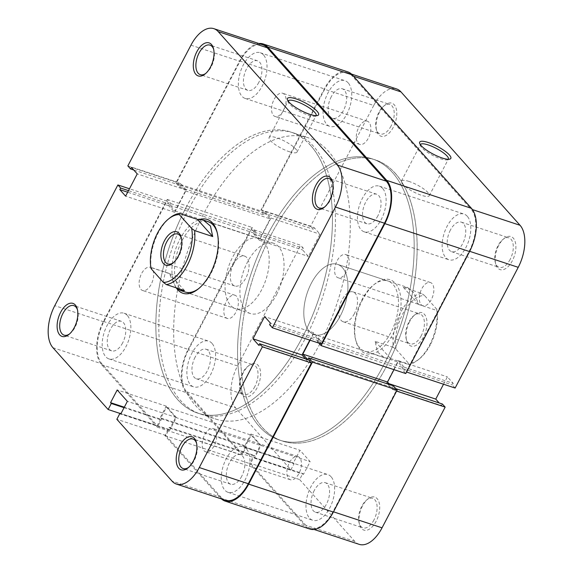 <?xml version="1.0" encoding="UTF-8"?>
<svg xmlns="http://www.w3.org/2000/svg" width="573" height="573" viewBox="0 0 573 573"><rect width="100%" height="100%" fill="white"/><g stroke="black" fill="none" stroke-linecap="round" stroke-linejoin="round"><path stroke-width="0.43" stroke-dasharray="2.87 2.15" d="M151.057 268.615L151.057 267.441A37.016 19.761 108.3 0 1 158.298 232.738A37.016 19.761 108.3 0 1 169.959 217.84M173.39 262.735A15.729 8.402 -71.7 0 0 174.042 262.248A15.729 8.402 -71.7 0 0 178.998 255.916A15.729 8.402 -71.7 0 0 181.684 239.084A15.729 8.402 -71.7 0 0 181.448 238.304M409.623 321.661A17.584 9.39 -71.7 0 0 406.622 340.477A17.584 9.39 -71.7 0 0 423.418 337.117A17.584 9.39 -71.7 0 0 426.068 317.184A17.584 9.39 -71.7 0 0 415.16 314.584A17.584 9.39 -71.7 0 0 409.623 321.661M421.205 335.814A15.729 8.402 108.3 0 1 410.11 343.836A15.729 8.402 108.3 0 1 406.178 338.815A15.729 8.402 108.3 0 1 408.864 321.983A15.729 8.402 108.3 0 1 413.821 315.651A15.729 8.402 108.3 0 1 419.966 313.961A15.729 8.402 108.3 0 1 421.205 335.814M354.336 313.753A15.729 8.402 108.3 0 1 343.241 321.782A15.729 8.402 108.3 0 1 341.995 299.93A15.729 8.402 108.3 0 1 353.097 291.901A15.729 8.402 108.3 0 1 354.336 313.753M233.519 264.146A15.729 8.402 -71.7 0 0 234.765 285.999A15.729 8.402 -71.7 0 0 245.867 277.977A15.729 8.402 -71.7 0 0 244.621 256.124A15.729 8.402 -71.7 0 0 233.519 264.146M383.967 364.564A148.049 79.06 -71.7 0 0 372.257 158.886A148.049 79.06 -71.7 0 0 267.784 234.414A148.049 79.06 -71.7 0 0 279.502 440.093A148.049 79.06 -71.7 0 0 383.967 364.564A148.049 79.06 -71.7 0 0 372.257 158.886A148.049 79.06 -71.7 0 0 267.784 234.414A148.049 79.06 -71.7 0 0 279.502 440.093A148.049 79.06 -71.7 0 0 383.967 364.564M320.071 343.485A148.049 79.06 -71.7 0 0 308.36 137.814A148.049 79.06 -71.7 0 0 203.888 213.335A148.049 79.06 -71.7 0 0 215.606 419.013A148.049 79.06 -71.7 0 0 320.071 343.485M430.316 344.839A35.161 18.773 108.3 0 1 419.243 358.992A35.161 18.773 108.3 0 1 408.563 363.289L408.57 364.471A37.016 19.761 -71.7 0 0 417.903 360.059A37.016 19.761 -71.7 0 0 429.557 345.168A37.016 19.761 -71.7 0 0 436.805 310.466L436.798 309.284A35.161 18.773 108.3 0 1 430.316 344.839M421.499 293.326A37.016 19.761 -71.7 0 0 400.513 312.629A37.016 19.761 -71.7 0 0 393.271 347.331L396.244 349.487A35.161 18.773 108.3 0 1 402.726 313.932A35.161 18.773 108.3 0 1 424.478 295.482L421.499 293.326L403.371 287.345L407.661 287.488L337.476 264.339A37.016 19.761 -71.7 0 0 311.354 283.22A37.016 19.761 -71.7 0 0 314.283 334.639A37.016 19.761 -71.7 0 0 340.398 315.759A37.016 19.761 -71.7 0 0 337.476 264.339A37.016 19.761 -71.7 0 0 311.354 283.22A37.016 19.761 -71.7 0 0 314.283 334.639A37.016 19.761 -71.7 0 0 340.398 315.759A37.016 19.761 -71.7 0 0 337.476 264.339L387.993 281.006A37.016 19.761 108.3 0 1 390.922 332.419A37.016 19.761 108.3 0 1 364.808 351.306A37.016 19.761 108.3 0 1 355.554 339.495A37.016 19.761 108.3 0 1 361.878 299.887A37.016 19.761 108.3 0 1 373.532 284.989A37.016 19.761 108.3 0 1 387.993 281.006M407.661 287.488L414.186 293.24L418.677 304.485L436.805 310.466M276.501 294.68A37.016 19.761 -71.7 0 0 273.579 243.26A37.016 19.761 -71.7 0 0 247.457 262.148A37.016 19.761 -71.7 0 0 250.387 313.56A37.016 19.761 -71.7 0 0 276.501 294.68M184.485 290.554L169.185 273.414L176.169 287.811M169.185 273.414L151.057 267.441M375.143 341.35L390.442 358.49L384.476 357.788L377.392 351.858L375.143 341.35L393.271 347.331M390.442 358.49L408.57 364.471M436.798 309.284L424.478 295.482M396.244 349.487L408.563 363.289M418.677 304.485L403.371 287.345M151.888 268.415A12.212 6.525 -71.7 0 0 150.233 267.297A12.212 6.525 -71.7 0 0 140.851 275.147A12.212 6.525 -71.7 0 0 140.929 289.379A12.212 6.525 -71.7 0 0 142.584 290.497A12.212 6.525 -71.7 0 0 151.967 282.647A12.212 6.525 -71.7 0 0 151.888 268.415M236.592 296.348A12.212 6.525 -71.7 0 0 234.937 295.231A12.212 6.525 -71.7 0 0 225.554 303.088A12.212 6.525 -71.7 0 0 225.626 317.32A12.212 6.525 -71.7 0 0 227.28 318.43A12.212 6.525 -71.7 0 0 236.663 310.58A12.212 6.525 -71.7 0 0 236.592 296.348M214.939 429.714A12.212 6.525 -71.7 0 0 213.285 428.597A12.212 6.525 -71.7 0 0 203.902 436.447A12.212 6.525 -71.7 0 0 203.981 450.679A12.212 6.525 -71.7 0 0 205.635 451.796A12.212 6.525 -71.7 0 0 215.018 443.946A12.212 6.525 -71.7 0 0 214.939 429.714M299.643 457.655A12.212 6.525 -71.7 0 0 297.989 456.538A12.212 6.525 -71.7 0 0 288.606 464.388A12.212 6.525 -71.7 0 0 288.677 478.62A12.212 6.525 -71.7 0 0 290.332 479.737A12.212 6.525 -71.7 0 0 299.715 471.88A12.212 6.525 -71.7 0 0 299.643 457.655M347.374 255.68A12.212 6.525 -71.7 0 0 345.72 254.57A12.212 6.525 -71.7 0 0 336.337 262.42A12.212 6.525 -71.7 0 0 336.408 276.652A12.212 6.525 -71.7 0 0 338.063 277.769A12.212 6.525 -71.7 0 0 347.446 269.912A12.212 6.525 -71.7 0 0 347.374 255.68M432.071 283.621A12.212 6.525 -71.7 0 0 430.416 282.503A12.212 6.525 -71.7 0 0 421.033 290.353A12.212 6.525 -71.7 0 0 421.112 304.585A12.212 6.525 -71.7 0 0 422.767 305.703A12.212 6.525 -71.7 0 0 432.149 297.853A12.212 6.525 -71.7 0 0 432.071 283.621M284.323 94.38A12.212 6.525 -71.7 0 0 282.668 93.263A12.212 6.525 -71.7 0 0 273.285 101.12A12.212 6.525 -71.7 0 0 273.357 115.345A12.212 6.525 -71.7 0 0 275.011 116.462A12.212 6.525 -71.7 0 0 284.394 108.612A12.212 6.525 -71.7 0 0 284.323 94.38M369.019 122.321A12.212 6.525 -71.7 0 0 367.365 121.204A12.212 6.525 -71.7 0 0 357.982 129.054A12.212 6.525 -71.7 0 0 358.061 143.286A12.212 6.525 -71.7 0 0 359.715 144.403A12.212 6.525 -71.7 0 0 369.098 136.553A12.212 6.525 -71.7 0 0 369.019 122.321M348.191 82.87A24.059 12.85 -71.7 0 0 344.932 80.671A24.059 12.85 -71.7 0 0 326.452 96.135A24.059 12.85 -71.7 0 0 326.603 124.169A24.059 12.85 -71.7 0 0 329.862 126.368A24.059 12.85 -71.7 0 0 348.341 110.897A24.059 12.85 -71.7 0 0 348.191 82.87M263.494 54.929A24.059 12.85 -71.7 0 0 260.235 52.73A24.059 12.85 -71.7 0 0 241.756 68.201A24.059 12.85 -71.7 0 0 241.906 96.228A24.059 12.85 -71.7 0 0 245.165 98.427A24.059 12.85 -71.7 0 0 263.637 82.963A24.059 12.85 -71.7 0 0 263.494 54.929M212.01 343.363A24.059 12.85 -71.7 0 0 208.751 341.171A24.059 12.85 -71.7 0 0 190.272 356.635A24.059 12.85 -71.7 0 0 190.415 384.662A24.059 12.85 -71.7 0 0 193.674 386.861A24.059 12.85 -71.7 0 0 212.153 371.397A24.059 12.85 -71.7 0 0 212.01 343.363M127.306 315.429A24.059 12.85 -71.7 0 0 124.047 313.23A24.059 12.85 -71.7 0 0 105.575 328.694A24.059 12.85 -71.7 0 0 105.719 356.728A24.059 12.85 -71.7 0 0 108.977 358.927A24.059 12.85 -71.7 0 0 127.457 343.456A24.059 12.85 -71.7 0 0 127.306 315.429M331.094 476.772A24.059 12.85 -71.7 0 0 327.835 474.573A24.059 12.85 -71.7 0 0 309.363 490.037A24.059 12.85 -71.7 0 0 309.506 518.071A24.059 12.85 -71.7 0 0 312.765 520.27A24.059 12.85 -71.7 0 0 331.244 504.799A24.059 12.85 -71.7 0 0 331.094 476.772M246.397 448.831A24.059 12.85 -71.7 0 0 243.138 446.632A24.059 12.85 -71.7 0 0 224.659 462.103A24.059 12.85 -71.7 0 0 224.809 490.13A24.059 12.85 -71.7 0 0 228.068 492.329A24.059 12.85 -71.7 0 0 246.548 476.865A24.059 12.85 -71.7 0 0 246.397 448.831M467.281 216.272A24.059 12.85 -71.7 0 0 464.023 214.073A24.059 12.85 -71.7 0 0 445.543 229.544A24.059 12.85 -71.7 0 0 445.694 257.571A24.059 12.85 -71.7 0 0 448.953 259.77A24.059 12.85 -71.7 0 0 467.425 244.306A24.059 12.85 -71.7 0 0 467.281 216.272M382.585 188.338A24.059 12.85 -71.7 0 0 379.326 186.139A24.059 12.85 -71.7 0 0 360.847 201.603A24.059 12.85 -71.7 0 0 360.99 229.637A24.059 12.85 -71.7 0 0 364.249 231.829A24.059 12.85 -71.7 0 0 382.728 216.365A24.059 12.85 -71.7 0 0 382.585 188.338M395.284 173.397A148.049 79.06 -71.7 0 0 375.229 159.867A148.049 79.06 -71.7 0 0 261.51 255.042A148.049 79.06 -71.7 0 0 262.42 427.544A148.049 79.06 -71.7 0 0 282.475 441.067A148.049 79.06 -71.7 0 0 396.187 345.899A148.049 79.06 -71.7 0 0 395.284 173.397M310.58 145.456A148.049 79.06 -71.7 0 0 290.525 131.933A148.049 79.06 -71.7 0 0 176.813 227.101A148.049 79.06 -71.7 0 0 177.716 399.603A148.049 79.06 -71.7 0 0 197.771 413.133A148.049 79.06 -71.7 0 0 311.49 317.958A148.049 79.06 -71.7 0 0 310.58 145.456M258.889 43.519A33.313 17.792 -71.7 0 0 239.629 60.939L175.854 182.93L179.628 187.156L180.545 185.408L185.48 190.945L175.016 210.957L170.081 205.428L170.99 203.68L167.216 199.447L103.441 321.439A33.313 17.792 -71.7 0 0 101.564 364.672L157.331 427.143L161.65 418.884L160.855 417.989L166.499 407.188L175.653 417.438L170.002 428.239L169.207 427.343L164.888 435.602L220.655 498.073A33.313 17.792 -71.7 0 0 221.5 498.933M310.093 340.212L313.281 334.109L318.223 339.639L317.306 341.386L318.832 343.098M393.995 369.664L397.984 362.043L402.919 367.572L402.01 369.32L405.784 373.553M393.372 385.844L392.455 387.592L389.862 384.684M347.832 71.883A33.313 17.792 -71.7 0 0 324.325 88.879L260.55 210.864L264.332 215.097L265.242 213.349L270.184 218.879L259.719 238.891L254.777 233.361L255.694 231.614L251.919 227.388L188.145 349.372A33.313 17.792 -71.7 0 0 186.268 392.605L242.035 455.077L246.354 446.818L245.552 445.923L251.203 435.122L260.35 445.371L254.706 456.172L253.903 455.277L249.584 463.536L305.352 526.007A33.313 17.792 -71.7 0 0 309.864 529.051M175.854 182.93L260.55 210.864M179.628 187.156L264.332 215.097M180.545 185.408L265.242 213.349M185.48 190.945L270.184 218.879M175.016 210.957L259.719 238.891M170.081 205.428L254.777 233.361M170.99 203.68L255.694 231.614M167.216 199.447L251.919 227.388M157.331 427.143L242.035 455.077M161.65 418.884L246.354 446.818M160.855 417.989L245.552 445.923M166.499 407.188L251.203 435.122M175.653 417.438L260.35 445.371M170.002 428.239L254.706 456.172M169.207 427.343L253.903 455.277M164.888 435.602L249.584 463.536M307.758 359.651L392.455 387.592M313.281 334.109L397.984 362.043M318.223 339.639L402.919 367.572M317.306 341.386L402.01 369.32M205.693 73.473A15.543 8.301 -71.7 0 0 206.352 72.986A15.543 8.301 -71.7 0 0 211.251 66.733A15.543 8.301 -71.7 0 0 213.901 50.095A15.543 8.301 -71.7 0 0 213.665 49.314M324.784 206.874A15.543 8.301 -71.7 0 0 325.443 206.387A15.543 8.301 -71.7 0 0 330.334 200.135A15.543 8.301 -71.7 0 0 332.992 183.496A15.543 8.301 -71.7 0 0 332.755 182.715M69.512 333.966A15.543 8.301 -71.7 0 0 70.164 333.479A15.543 8.301 -71.7 0 0 75.063 327.226A15.543 8.301 -71.7 0 0 77.72 310.587A15.543 8.301 -71.7 0 0 77.477 309.807M188.603 467.375A15.543 8.301 -71.7 0 0 189.255 466.888A15.543 8.301 -71.7 0 0 194.154 460.628A15.543 8.301 -71.7 0 0 196.804 443.996A15.543 8.301 -71.7 0 0 196.568 443.216M288.162 101.099A15.729 3.918 27.6 0 0 288.233 102.08A15.729 3.918 27.6 0 0 308.338 115.144A15.729 3.918 27.6 0 0 315.171 116.169A15.729 3.918 27.6 0 0 316.017 115.667M176.326 287.968A38.864 20.75 108.3 0 1 179.865 239.278A38.864 20.75 108.3 0 1 199.898 219.43M273.579 243.26L208.192 221.694A37.016 19.761 -71.7 0 0 182.078 240.581A37.016 19.761 -71.7 0 0 185.007 291.994L235.524 308.661A37.016 19.761 108.3 0 1 232.602 257.241A37.016 19.761 108.3 0 1 258.717 238.361A37.016 19.761 108.3 0 1 261.646 289.78A37.016 19.761 108.3 0 1 235.524 308.661M198.802 288.52A37.016 19.761 -71.7 0 0 199.468 288.011A37.016 19.761 -71.7 0 0 211.122 273.113A37.016 19.761 -71.7 0 0 217.446 233.505A37.016 19.761 -71.7 0 0 217.217 232.695M122.615 342.912A15.543 8.301 108.3 0 1 111.642 350.841A15.543 8.301 108.3 0 1 110.417 329.246A15.543 8.301 108.3 0 1 121.383 321.317A15.543 8.301 108.3 0 1 122.615 342.912M241.699 476.313A15.543 8.301 108.3 0 1 230.733 484.242A15.543 8.301 108.3 0 1 229.501 462.647A15.543 8.301 108.3 0 1 240.474 454.718A15.543 8.301 108.3 0 1 241.699 476.313M377.886 215.82A15.543 8.301 108.3 0 1 366.913 223.749A15.543 8.301 108.3 0 1 365.689 202.154A15.543 8.301 108.3 0 1 376.654 194.218A15.543 8.301 108.3 0 1 377.886 215.82M258.795 82.412A15.543 8.301 108.3 0 1 247.83 90.341A15.543 8.301 108.3 0 1 246.598 68.746A15.543 8.301 108.3 0 1 257.571 60.817A15.543 8.301 108.3 0 1 258.795 82.412M289.243 151.68A15.729 3.918 27.6 0 0 297.007 152.053A15.729 3.918 27.6 0 0 291.27 145.162A15.729 3.918 27.6 0 0 276.895 137.849A15.729 3.918 27.6 0 0 269.131 137.477A15.729 3.918 27.6 0 0 274.868 144.367A15.729 3.918 27.6 0 0 289.243 151.68M186.06 207.455A148.049 79.06 108.3 0 1 290.525 131.933A148.049 79.06 108.3 0 1 302.243 337.604A148.049 79.06 108.3 0 1 197.771 413.133A148.049 79.06 108.3 0 1 186.06 207.455M189.033 208.436A148.049 79.06 108.3 0 1 293.498 132.907A148.049 79.06 108.3 0 1 305.216 338.586A148.049 79.06 108.3 0 1 200.743 414.114A148.049 79.06 108.3 0 1 189.033 208.436M225.454 500.236A32.389 17.297 108.3 0 1 221.071 497.278L165.883 435.459L169.035 429.421L169.766 430.237L176.405 417.531L166.242 406.142L159.602 418.849L160.325 419.658L157.167 425.696L101.98 363.876A32.389 17.297 108.3 0 1 103.806 321.84L166.915 201.123L129.469 188.775M165.883 435.459L116.849 419.286M166.915 201.123L169.672 204.217L168.849 205.807L174.658 212.311L186.282 190.071L180.474 183.568L179.643 185.158L176.878 182.064L239.994 61.347A32.389 17.297 108.3 0 1 262.842 44.823M321.381 343.936L318.624 340.849L319.455 339.259L313.646 332.748L309.792 340.118M305.473 358.856L307.83 361.499L308.661 359.908M127.843 165.891L176.878 182.064M119.915 413.405L157.167 425.696M159.602 418.849L124.312 407.21M160.325 419.658L124.055 407.697M166.242 406.142L117.207 389.962M176.405 417.531L127.371 401.351M169.766 430.237L120.731 414.057M169.035 429.421L120.982 413.57M319.455 339.259L270.42 323.086M313.646 332.748L264.611 316.575M318.624 340.849L269.589 324.669M307.83 361.499L258.795 345.318M168.849 205.807L127.664 192.22M174.658 212.311L125.616 196.138M169.672 204.217L128.495 190.63M180.474 183.568L131.432 167.395M179.643 185.158L133.788 170.031M186.282 190.071L137.241 173.898M498.696 245.452A17.398 9.29 -71.7 0 0 495.724 264.067A17.398 9.29 -71.7 0 0 512.348 260.744A17.398 9.29 -71.7 0 0 514.969 241.025A17.398 9.29 -71.7 0 0 504.176 238.447A17.398 9.29 -71.7 0 0 498.696 245.452M510.135 259.44A15.543 8.301 108.3 0 1 499.169 267.369A15.543 8.301 108.3 0 1 495.28 262.413A15.543 8.301 108.3 0 1 497.937 245.774A15.543 8.301 108.3 0 1 502.836 239.521A15.543 8.301 108.3 0 1 508.903 237.845A15.543 8.301 108.3 0 1 510.135 259.44M379.605 112.05A17.398 9.29 -71.7 0 0 376.64 130.665A17.398 9.29 -71.7 0 0 393.257 127.342A17.398 9.29 -71.7 0 0 395.886 107.624A17.398 9.29 -71.7 0 0 385.085 105.045A17.398 9.29 -71.7 0 0 379.605 112.05M391.051 126.039A15.543 8.301 108.3 0 1 380.078 133.967A15.543 8.301 108.3 0 1 376.196 129.004A15.543 8.301 108.3 0 1 378.846 112.372A15.543 8.301 108.3 0 1 383.745 106.112A15.543 8.301 108.3 0 1 389.819 104.436A15.543 8.301 108.3 0 1 391.051 126.039M362.516 505.945A17.398 9.29 -71.7 0 0 359.543 524.567A17.398 9.29 -71.7 0 0 376.167 521.237A17.398 9.29 -71.7 0 0 378.789 501.518A17.398 9.29 -71.7 0 0 367.988 498.947A17.398 9.29 -71.7 0 0 362.516 505.945M373.954 519.933A15.543 8.301 108.3 0 1 362.981 527.869A15.543 8.301 108.3 0 1 359.099 522.905A15.543 8.301 108.3 0 1 361.749 506.267A15.543 8.301 108.3 0 1 366.648 500.014A15.543 8.301 108.3 0 1 372.722 498.338A15.543 8.301 108.3 0 1 373.954 519.933M243.425 372.543A17.398 9.29 -71.7 0 0 240.452 391.158A17.398 9.29 -71.7 0 0 257.076 387.835A17.398 9.29 -71.7 0 0 259.698 368.117A17.398 9.29 -71.7 0 0 248.904 365.545A17.398 9.29 -71.7 0 0 243.425 372.543M254.863 386.531A15.543 8.301 108.3 0 1 243.897 394.46A15.543 8.301 108.3 0 1 240.008 389.504A15.543 8.301 108.3 0 1 242.666 372.865A15.543 8.301 108.3 0 1 247.557 366.613A15.543 8.301 108.3 0 1 253.631 364.937A15.543 8.301 108.3 0 1 254.863 386.531M420.41 144.725A15.729 3.918 27.6 0 0 420.482 145.707A15.729 3.918 27.6 0 0 440.594 158.771A15.729 3.918 27.6 0 0 447.427 159.788A15.729 3.918 27.6 0 0 448.265 159.287M362.637 299.564A38.864 20.75 -71.7 0 0 355.998 341.15A38.864 20.75 -71.7 0 0 393.135 333.722A38.864 20.75 -71.7 0 0 398.994 289.673A38.864 20.75 -71.7 0 0 374.878 283.921A38.864 20.75 -71.7 0 0 362.637 299.564M314.205 490.588A15.543 8.301 -71.7 0 0 315.429 512.183A15.543 8.301 -71.7 0 0 326.402 504.254A15.543 8.301 -71.7 0 0 325.17 482.659A15.543 8.301 -71.7 0 0 314.205 490.588M195.114 357.18A15.543 8.301 -71.7 0 0 196.346 378.782A15.543 8.301 -71.7 0 0 207.311 370.846A15.543 8.301 -71.7 0 0 206.087 349.251A15.543 8.301 -71.7 0 0 195.114 357.18M331.301 96.687A15.543 8.301 -71.7 0 0 332.526 118.282A15.543 8.301 -71.7 0 0 343.499 110.353A15.543 8.301 -71.7 0 0 342.267 88.758A15.543 8.301 -71.7 0 0 331.301 96.687M450.385 230.088A15.543 8.301 -71.7 0 0 451.617 251.683A15.543 8.301 -71.7 0 0 462.583 243.754A15.543 8.301 -71.7 0 0 461.358 222.159A15.543 8.301 -71.7 0 0 450.385 230.088M409.151 181.476A15.729 3.918 27.6 0 0 401.379 181.097A15.729 3.918 27.6 0 0 407.117 187.994A15.729 3.918 27.6 0 0 421.492 195.3A15.729 3.918 27.6 0 0 429.263 195.672A15.729 3.918 27.6 0 0 423.519 188.782A15.729 3.918 27.6 0 0 409.151 181.476M386.94 365.545A148.049 79.06 -71.7 0 0 375.229 159.867A148.049 79.06 -71.7 0 0 270.757 235.396A148.049 79.06 -71.7 0 0 282.475 441.067A148.049 79.06 -71.7 0 0 386.94 365.545M188.503 349.781A32.389 17.297 -71.7 0 0 186.683 391.81L241.87 453.637L290.905 469.81L235.718 407.99A32.389 17.297 108.3 0 1 237.544 365.954L188.503 349.781L251.619 229.064L300.653 245.237L237.544 365.954M373.725 105.461L310.616 226.177L261.582 210.005L324.69 89.281L373.725 105.461A32.389 17.297 108.3 0 1 396.58 88.937M241.87 453.637L245.022 447.599L244.299 446.782L250.938 434.076L261.109 445.465L254.462 458.171L253.739 457.361L250.58 463.392L305.767 525.219A32.389 17.297 -71.7 0 0 310.158 528.177A32.389 17.297 -71.7 0 0 333.006 511.653L396.122 390.936L396.609 391.101M396.122 390.936L393.357 387.842L392.526 389.432L386.718 382.929L398.342 360.689L404.151 367.193L403.328 368.783L406.085 371.877L469.194 251.16A32.389 17.297 -71.7 0 0 471.02 209.124L472.431 209.589M353.527 76.245L351.929 75.722L471.02 209.124M351.929 75.722A32.389 17.297 -71.7 0 0 347.546 72.764A32.389 17.297 -71.7 0 0 324.69 89.281M261.582 210.005L264.339 213.092L265.17 211.501L270.979 218.012L259.354 240.252L253.545 233.741L254.376 232.151L251.619 229.064M290.905 469.81L294.064 463.772L293.333 462.955L299.98 450.249L310.143 461.637L303.504 474.344L302.773 473.534L299.622 479.572L250.58 463.392M310.616 226.177L313.374 229.264L314.205 227.682L320.013 234.185L308.389 256.425L302.58 249.914L303.411 248.331L300.653 245.237M443.531 384.225L447.384 376.862L453.193 383.373L452.362 384.956L455.12 388.05M442.399 404.022L441.568 405.605L439.212 402.969M359.192 544.35A32.389 17.297 108.3 0 1 354.809 541.392L299.622 479.572M406.572 372.035L406.085 371.877M392.526 389.432L441.568 405.605M386.718 382.929L388.952 383.659M393.357 387.842L395.907 388.687M404.151 367.193L453.193 383.373M403.328 368.783L452.362 384.956M398.342 360.689L447.384 376.862M265.17 211.501L314.205 227.682M270.979 218.012L320.013 234.185M264.339 213.092L313.374 229.264M253.545 233.741L302.58 249.914M254.376 232.151L303.411 248.331M259.354 240.252L308.389 256.425M261.109 445.465L310.143 461.637M254.462 458.171L303.504 474.344M250.938 434.076L299.98 450.249M244.299 446.782L293.333 462.955M245.022 447.599L294.064 463.772M253.739 457.361L302.773 473.534M239.629 60.939L324.325 88.879M103.441 321.439L188.145 349.372M101.564 364.672L186.268 392.605M220.655 498.073L305.352 526.007M103.806 321.84L54.772 305.667M221.071 497.278L172.036 481.105M190.952 45.174L239.994 61.347M52.945 347.704L101.98 363.876M186.683 391.81L235.718 407.99M333.006 511.653L333.5 511.818M469.681 251.318L469.194 251.16M354.809 541.392L305.767 525.219M174.042 262.248L172.702 263.315M406.178 338.815L406.622 340.477M343.241 321.782L410.11 343.836M234.765 285.999L167.896 263.945M293.498 132.907L308.36 137.814M419.243 358.992L417.903 360.059M250.387 313.56L185.007 291.994M384.476 357.788L364.808 351.306M200.743 414.114L215.606 419.013M244.621 256.124L177.752 234.063M353.097 291.901L419.966 313.961M413.821 315.651L415.16 314.584M181.684 239.084L181.24 237.43M234.937 295.231L150.233 267.297M297.989 456.538L213.285 428.597M430.416 282.503L345.72 254.57M367.365 121.204L282.668 93.263M260.235 52.73L344.932 80.671M124.047 313.23L208.751 341.171M243.138 446.632L327.835 474.573M379.326 186.139L464.023 214.073M364.249 231.829L448.953 259.77M228.068 492.329L312.765 520.27M108.977 358.927L193.674 386.861M245.165 98.427L329.862 126.368M359.715 144.403L275.011 116.462M422.767 305.703L338.063 277.769M290.332 479.737L205.635 451.796M227.28 318.43L142.584 290.497M206.352 72.986L205.012 74.053M325.443 206.387L324.096 207.455M70.164 333.479L68.824 334.553M189.255 466.888L187.915 467.955M315.171 116.169L317.535 115.51M199.468 288.011L198.122 289.079M111.642 350.841L64.097 335.155M230.733 484.242L183.181 468.564M366.913 223.749L319.369 208.063M247.83 90.341L200.278 74.662M297.007 152.053L316.11 115.517M208.192 221.694L258.717 238.361M269.131 137.477L288.226 100.941M257.571 60.817L210.019 45.131M376.654 194.218L329.103 178.54M240.474 454.718L192.922 439.033M121.383 321.317L73.831 305.631M217.446 233.505L217.002 231.85M288.233 102.08L287.424 99.766M196.804 443.996L196.36 442.335M77.72 310.587L77.276 308.933M332.992 183.496L332.548 181.842M213.901 50.095L213.457 48.433M495.28 262.413L495.724 264.067M376.196 129.004L376.64 130.665M359.099 522.905L359.543 524.567M240.008 389.504L240.452 391.158M420.482 145.707L419.672 143.393M355.554 339.495L355.998 341.15M315.429 512.183L362.981 527.869M196.346 378.782L243.897 394.46M332.526 118.282L380.078 133.967M451.617 251.683L499.169 267.369M401.379 181.097L420.482 144.568M310.158 528.177L314.111 529.481M347.546 72.764L351.5 74.067M429.263 195.672L448.358 159.144M461.358 222.159L508.903 237.845M342.267 88.758L389.819 104.436M206.087 349.251L253.631 364.937M325.17 482.659L372.722 498.338M373.532 284.989L374.878 283.921M447.427 159.788L449.784 159.136M247.557 366.613L248.904 365.545M366.648 500.014L367.988 498.947M383.745 106.112L385.085 105.045M502.836 239.521L504.176 238.447"/><path stroke-width="0.86" d="M168.612 218.907L169.959 217.84A37.016 19.761 108.3 0 1 179.292 213.435L179.292 214.61A35.161 18.773 -71.7 0 0 168.612 218.907A35.161 18.773 -71.7 0 0 157.539 233.061A35.161 18.773 -71.7 0 0 151.057 268.615L163.384 282.417A35.161 18.773 -71.7 0 0 185.136 263.967A35.161 18.773 -71.7 0 0 191.618 228.412L194.591 230.575A37.016 19.761 108.3 0 1 187.35 265.27A37.016 19.761 108.3 0 1 166.356 284.58L163.384 282.417M178.239 256.246A17.584 9.39 108.3 0 1 172.702 263.315A17.584 9.39 108.3 0 1 161.787 260.715A17.584 9.39 108.3 0 1 164.437 240.789A17.584 9.39 108.3 0 1 181.24 237.43A17.584 9.39 108.3 0 1 178.239 256.246M181.448 238.304A15.729 8.402 -71.7 0 0 177.752 234.063A15.729 8.402 -71.7 0 0 166.65 242.093A15.729 8.402 -71.7 0 0 167.896 263.945A15.729 8.402 -71.7 0 0 173.39 262.735M217.217 232.695A37.016 19.761 -71.7 0 0 208.192 221.694L203.386 220.111L197.42 219.409L179.292 213.435M203.386 220.111L210.47 226.041L212.719 236.549L194.591 230.575M176.169 287.811L180.194 290.411L184.485 290.554L166.356 284.58M179.292 214.61L191.618 228.412M197.42 219.409L212.719 236.549M318.832 343.098L321.081 345.612L384.855 223.628A33.313 17.792 -71.7 0 0 386.732 180.395L267.648 46.993A33.313 17.792 -71.7 0 0 263.136 43.949A33.313 17.792 -71.7 0 0 258.889 43.519M221.5 498.933A33.313 17.792 -71.7 0 0 225.168 501.117A33.313 17.792 -71.7 0 0 248.675 484.121L312.45 362.136L308.668 357.903L307.78 359.615M307.701 359.593L302.816 354.121L310.093 340.212M321.081 345.612L405.784 373.553L469.559 251.561A33.313 17.792 -71.7 0 0 471.436 208.328L352.345 74.927A33.313 17.792 -71.7 0 0 347.832 71.883L263.136 43.949M389.862 384.684L387.52 382.055L393.995 369.664M225.168 501.117L309.864 529.051A33.313 17.792 -71.7 0 0 333.371 512.061L397.146 390.07L393.372 385.844L308.668 357.903M312.45 362.136L397.146 390.07M302.816 354.121L387.52 382.055M210.484 67.055A17.398 9.29 108.3 0 1 205.012 74.053A17.398 9.29 108.3 0 1 194.211 71.482A17.398 9.29 108.3 0 1 196.833 51.763A17.398 9.29 108.3 0 1 213.457 48.433A17.398 9.29 108.3 0 1 210.484 67.055M213.665 49.314A15.543 8.301 -71.7 0 0 210.019 45.131A15.543 8.301 -71.7 0 0 199.046 53.067A15.543 8.301 -71.7 0 0 200.278 74.662A15.543 8.301 -71.7 0 0 205.693 73.473M329.575 200.457A17.398 9.29 108.3 0 1 324.096 207.455A17.398 9.29 108.3 0 1 313.302 204.883A17.398 9.29 108.3 0 1 315.924 185.165A17.398 9.29 108.3 0 1 332.548 181.842A17.398 9.29 108.3 0 1 329.575 200.457M332.755 182.715A15.543 8.301 -71.7 0 0 329.103 178.54A15.543 8.301 -71.7 0 0 318.137 186.469A15.543 8.301 -71.7 0 0 319.369 208.063A15.543 8.301 -71.7 0 0 324.784 206.874M74.304 327.548A17.398 9.29 108.3 0 1 68.824 334.553A17.398 9.29 108.3 0 1 58.031 331.975A17.398 9.29 108.3 0 1 60.652 312.256A17.398 9.29 108.3 0 1 77.276 308.933A17.398 9.29 108.3 0 1 74.304 327.548M77.477 309.807A15.543 8.301 -71.7 0 0 73.831 305.631A15.543 8.301 -71.7 0 0 62.865 313.56A15.543 8.301 -71.7 0 0 64.097 335.155A15.543 8.301 -71.7 0 0 69.512 333.966M193.395 460.95A17.398 9.29 108.3 0 1 187.915 467.955A17.398 9.29 108.3 0 1 177.114 465.376A17.398 9.29 108.3 0 1 179.743 445.658A17.398 9.29 108.3 0 1 196.36 442.335A17.398 9.29 108.3 0 1 193.395 460.95M196.568 443.216A15.543 8.301 -71.7 0 0 192.922 439.033A15.543 8.301 -71.7 0 0 181.949 446.961A15.543 8.301 -71.7 0 0 183.181 468.564A15.543 8.301 -71.7 0 0 188.603 467.375M296.098 98.914A17.584 4.376 -152.4 0 1 313.739 108.247A17.584 4.376 -152.4 0 1 317.535 115.51A17.584 4.376 -152.4 0 1 309.9 114.371A17.584 4.376 -152.4 0 1 287.424 99.766A17.584 4.376 -152.4 0 1 296.098 98.914M316.017 115.667A15.729 3.918 27.6 0 0 316.11 115.517A15.729 3.918 27.6 0 0 310.373 108.626A15.729 3.918 27.6 0 0 295.997 101.321A15.729 3.918 27.6 0 0 288.226 100.941A15.729 3.918 27.6 0 0 288.162 101.099M199.898 219.43A38.864 20.75 108.3 0 1 217.002 231.85A38.864 20.75 108.3 0 1 210.363 273.436A38.864 20.75 108.3 0 1 198.122 289.079A38.864 20.75 108.3 0 1 176.326 287.968M180.194 290.411L185.007 291.994A37.016 19.761 -71.7 0 0 198.802 288.52M129.469 188.775L117.88 184.95L54.772 305.667A32.389 17.297 -71.7 0 0 52.945 347.704L108.132 409.523L119.915 413.405M335.456 207.046L272.347 327.763L321.381 343.936L384.497 223.219L335.456 207.046A32.389 17.297 -71.7 0 0 337.282 165.01L386.317 181.19L267.233 47.781L218.191 31.608L337.282 165.01M120.982 413.57L120.001 413.248L116.849 419.286L172.036 481.105A32.389 17.297 -71.7 0 0 176.42 484.063A32.389 17.297 -71.7 0 0 199.275 467.539L248.31 483.719L311.418 362.996L262.384 346.823L199.275 467.539M218.191 31.608A32.389 17.297 -71.7 0 0 213.808 28.65L262.842 44.823A32.389 17.297 108.3 0 1 267.233 47.781M386.317 181.19A32.389 17.297 108.3 0 1 384.497 223.219M309.792 340.118L302.021 354.988L305.473 358.856M272.347 327.763L269.589 324.669L270.42 323.086L264.611 316.575L252.987 338.815L258.795 345.318L259.626 343.736L308.661 359.908L311.418 362.996M248.31 483.719A32.389 17.297 108.3 0 1 225.454 500.236L176.42 484.063M117.88 184.95L120.638 188.044L119.807 189.627L125.616 196.138L137.241 173.898L131.432 167.395L130.601 168.978L127.843 165.891L190.952 45.174A32.389 17.297 -71.7 0 1 213.808 28.65M120.001 413.248L120.731 414.057L127.371 401.351L117.207 389.962L110.56 402.669L111.291 403.485L108.132 409.523M259.626 343.736L262.384 346.823M124.312 407.21L110.56 402.669M124.055 407.697L111.291 403.485M302.021 354.988L252.987 338.815M127.664 192.22L119.807 189.627M128.495 190.63L120.638 188.044M133.788 170.031L130.601 168.978M442.148 157.99A17.584 4.376 -152.4 0 1 419.672 143.393A17.584 4.376 -152.4 0 1 428.353 142.541A17.584 4.376 -152.4 0 1 445.995 151.874A17.584 4.376 -152.4 0 1 449.784 159.136A17.584 4.376 -152.4 0 1 442.148 157.99M448.265 159.287A15.729 3.918 27.6 0 0 448.358 159.144A15.729 3.918 27.6 0 0 442.621 152.246A15.729 3.918 27.6 0 0 428.246 144.94A15.729 3.918 27.6 0 0 420.482 144.568A15.729 3.918 27.6 0 0 420.41 144.725M396.609 391.101L445.157 407.109L382.048 527.826A32.389 17.297 108.3 0 1 359.192 544.35L314.111 529.481M351.5 74.067L396.58 88.937A32.389 17.297 108.3 0 1 400.964 91.895L353.527 76.245M472.431 209.589L520.055 225.296L400.964 91.895M520.055 225.296A32.389 17.297 108.3 0 1 518.228 267.333L455.12 388.05L406.572 372.035M439.212 402.969L435.759 399.102L443.531 384.225M445.157 407.109L442.399 404.022L395.907 388.687M388.952 383.659L435.759 399.102M386.732 180.395L471.436 208.328M384.855 223.628L469.559 251.561M267.648 46.993L352.345 74.927M248.675 484.121L333.371 512.061M333.5 511.818L382.048 527.826M518.228 267.333L469.681 251.318"/></g></svg>

